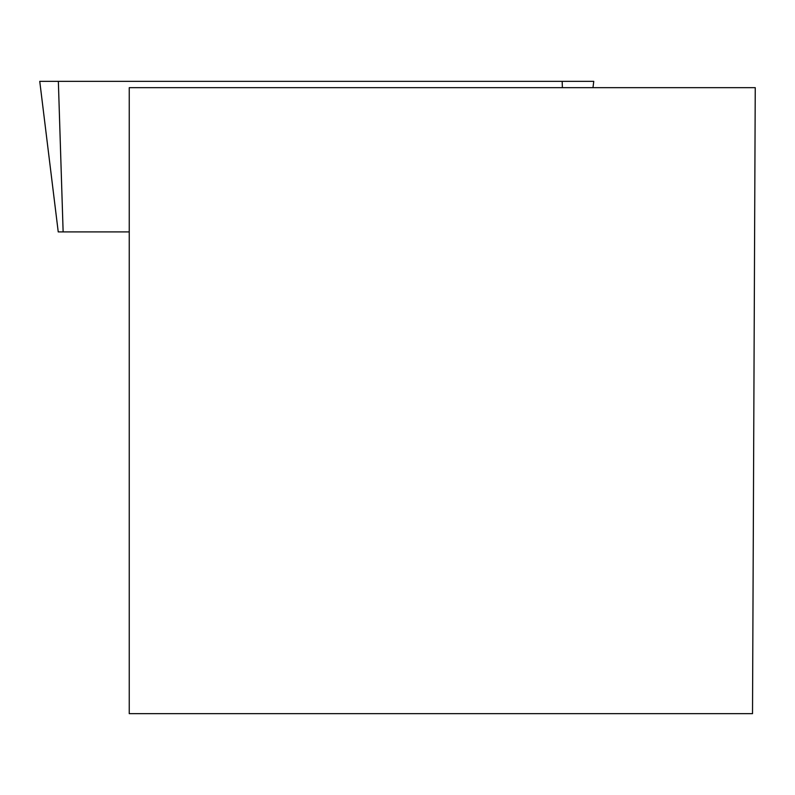 <?xml version="1.0" encoding="UTF-8"?>
<svg xmlns="http://www.w3.org/2000/svg" width="795" height="795" viewBox="0 0 795 795"><rect width="100%" height="100%" fill="white"/><g stroke="black" fill="none" stroke-linecap="round" stroke-linejoin="round"><path stroke-width="1.19" d="M129.247 231.911L58.234 231.911L39.75 81.338L593.766 81.338L592.99 87.659M129.247 87.659L755.25 87.659L752.517 713.662L129.247 713.662L129.247 87.659M63.133 231.911L58.353 81.338L592.911 81.338L562.174 81.338L562.383 87.659"/></g></svg>

